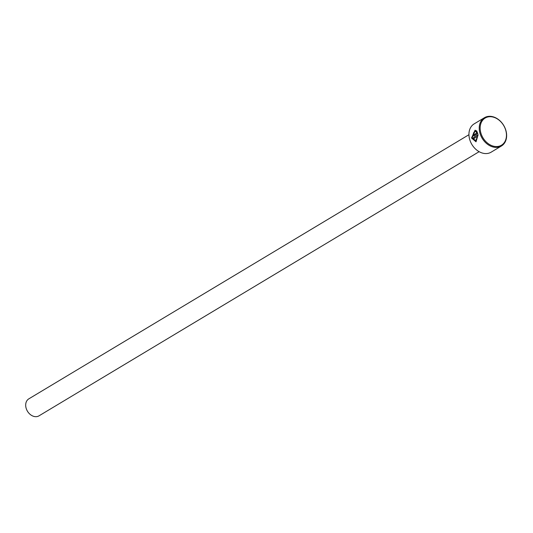 <?xml version="1.0" encoding="UTF-8"?>
<svg xmlns="http://www.w3.org/2000/svg" width="533" height="533" viewBox="0 0 533 533"><rect width="100%" height="100%" fill="white"/><g stroke="black" fill="none" stroke-linecap="round" stroke-linejoin="round"><path stroke-width="0.8" d="M474.85 131.431L472.185 137.647L475.656 140.679L477.688 136.288L473.997 138.5A16.496 12.545 -121 0 1 473.637 137.414L478.141 134.709L476.036 141.811L471.538 138.034L475.03 130.252L476.156 130.605L475.742 131.671L474.85 131.431L475.789 131.531M475.163 130.245L471.805 138.014L475.976 141.798M474.31 135.742L473.011 134.676L473.804 132.437A16.496 12.545 59 0 0 473.904 133.543L473.657 134.289L474.077 134.649L476.795 133.017L476.275 132.177L476.655 131.118L477.841 133.616L474.01 135.842M474.064 132.417L473.271 134.656L473.81 135.675M484.444 117.706L474.157 123.883A16.496 12.545 59 0 0 470.552 141.871A16.496 12.545 59 0 0 486.829 153.544A16.496 12.545 59 0 0 491.14 152.178L501.426 146.002A16.496 12.545 -121 0 1 497.122 147.368A16.496 12.545 -121 0 1 480.839 135.695A16.496 12.545 -121 0 1 484.444 117.706A16.496 12.545 -121 0 1 488.754 116.341A16.496 12.545 -121 0 1 505.031 128.02A16.496 12.545 -121 0 1 501.426 146.002M489.287 116.74A15.837 12.046 59 0 0 480.779 132.684A15.837 12.046 59 0 0 497.322 146.528A15.837 12.046 59 0 0 505.83 130.585A15.837 12.046 59 0 0 489.287 116.74M479.134 151.685L39.002 415.84A9.9 7.529 -121 0 1 36.417 416.659A9.9 7.529 -121 0 1 26.65 409.65A9.9 7.529 -121 0 1 28.815 398.857L468.947 134.709M473.657 134.289L474.077 134.649L473.917 134.269M476.915 131.091L476.795 133.017M477.055 132.99L474.337 134.622M478.168 134.829L473.637 137.414M473.897 137.394A16.496 12.545 59 0 0 474.217 138.367M475.656 140.679L477.688 136.288"/></g></svg>
